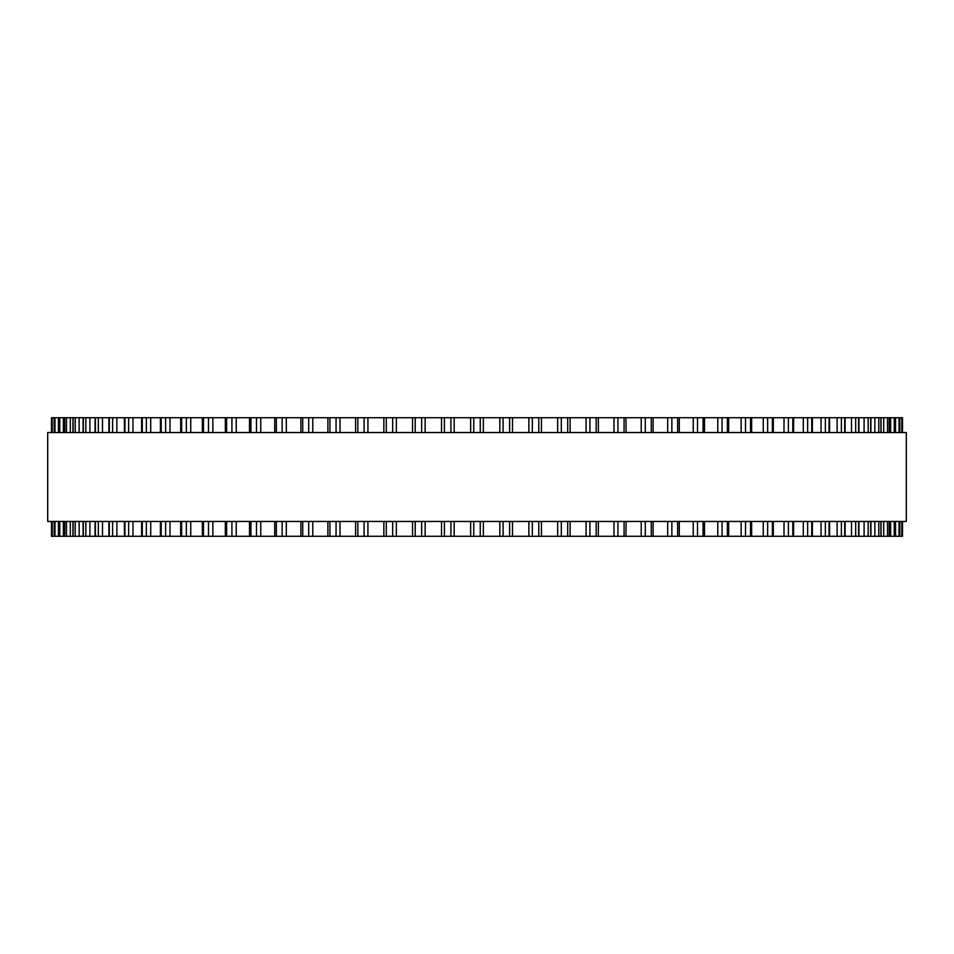 <?xml version="1.0" encoding="UTF-8"?>
<svg xmlns="http://www.w3.org/2000/svg" width="954" height="954" viewBox="0 0 954 954"><rect width="100%" height="100%" fill="white"/><g stroke="black" fill="none" stroke-linecap="round" stroke-linejoin="round"><path stroke-width="1.43" d="M902.52 536.279L902.52 521.456L902.52 536.279L470.656 536.279L470.656 521.456L470.656 536.279L383.913 536.279M902.52 417.721L902.52 432.544L902.52 417.721L483.344 417.721L483.344 432.544L483.344 417.721L470.656 417.721L470.656 432.544L470.656 417.721L383.913 417.721M383.854 521.456L383.854 536.279L64.729 536.279L64.824 521.456M383.854 432.544L383.854 417.721L64.729 417.721L64.824 432.544M64.729 521.456L64.729 536.279L58.456 536.279L58.504 521.456M64.729 432.544L64.729 417.721L58.456 417.721L58.504 432.544M58.456 536.279L58.456 521.456L58.432 536.279L54.163 536.279L54.187 521.456M58.456 417.721L58.456 432.544L58.432 417.721L54.163 417.721L54.187 432.544M54.163 432.544L54.163 417.721L51.48 417.721L51.48 432.544L51.48 417.721M54.163 521.456L54.163 536.279L51.48 536.279L51.48 521.456L51.48 536.279M902.126 417.721L902.126 432.544L902.126 417.721M902.126 536.279L902.126 521.456L902.126 536.279M899.813 432.544L899.813 417.721L899.837 432.544M899.813 521.456L899.813 536.279L899.837 521.456M895.567 536.279L895.496 521.456M895.544 417.721L895.496 432.544M889.176 432.544L889.176 417.721L889.271 432.544M889.176 521.456L889.176 536.279L889.271 521.456M625.919 417.721L626.11 432.544M625.919 536.279L626.11 521.456M598.289 417.721L598.408 432.544M598.289 536.279L598.408 521.456M570.087 417.721L570.146 432.544M570.087 536.279L570.146 521.456M541.431 417.721L541.431 432.544L541.467 417.721M541.431 536.279L541.431 521.456L541.467 536.279M512.477 417.721L512.477 432.544L512.477 417.721M512.477 536.279L512.477 521.456L512.477 536.279M483.344 536.279L483.344 521.456L483.344 536.279M906.3 432.544L47.7 432.544L47.7 521.456L906.3 521.456L906.3 432.544M454.187 536.279L454.187 521.456M454.187 432.544L454.187 417.721M450.896 536.279L450.896 521.456M450.896 432.544L450.896 417.721M444.397 536.279L444.397 521.456M444.397 432.544L444.397 417.721M441.523 536.279L441.523 521.456L441.523 536.279M441.523 432.544L441.523 417.721L441.523 432.544M425.138 536.279L425.138 521.456M425.138 432.544L425.138 417.721M421.656 536.279L421.656 521.456M421.656 432.544L421.656 417.721M415.205 536.279L415.205 521.456M415.205 432.544L415.205 417.721M412.569 536.279L412.569 521.456L412.533 536.279M412.569 432.544L412.569 417.721L412.533 432.544M396.339 536.279L396.339 521.456M396.339 432.544L396.339 417.721M392.678 536.279L392.678 521.456M392.678 432.544L392.678 417.721M386.298 536.279L386.298 521.456M386.298 432.544L386.298 417.721M367.922 536.279L367.922 521.456M367.922 432.544L367.922 417.721M364.094 536.279L364.094 521.456M364.094 432.544L364.094 417.721M357.833 536.279L357.833 521.456M357.833 432.544L357.833 417.721M340.018 536.279L340.018 521.456M340.018 432.544L340.018 417.721M336.058 536.279L336.058 521.456M336.058 432.544L336.058 417.721M329.929 536.279L329.929 521.456M329.929 432.544L329.929 417.721M312.781 536.279L312.781 521.456M312.781 432.544L312.781 417.721M308.702 536.279L308.702 521.456M308.702 432.544L308.702 417.721M302.728 536.279L302.728 521.456M302.728 432.544L302.728 417.721M286.319 536.279L286.319 521.456M286.319 432.544L286.319 417.721M282.134 536.279L282.134 521.456M282.134 432.544L282.134 417.721M276.362 536.279L276.362 521.456M276.362 432.544L276.362 417.721M260.764 536.279L260.764 521.456M260.764 432.544L260.764 417.721M256.495 536.279L256.495 521.456M256.495 432.544L256.495 417.721M250.95 536.279L250.95 521.456M250.95 432.544L250.95 417.721M236.234 536.279L236.234 521.456M236.234 432.544L236.234 417.721M231.917 536.279L231.917 521.456M231.917 432.544L231.917 417.721M226.623 536.279L226.623 521.456M226.623 432.544L226.623 417.721M212.861 536.279L212.861 521.456M212.861 432.544L212.861 417.721M208.497 536.279L208.497 521.456M208.497 432.544L208.497 417.721M203.476 536.279L203.476 521.456M203.476 432.544L203.476 417.721M190.74 536.279L190.74 521.456M190.74 432.544L190.74 417.721M186.364 536.279L186.364 521.456M186.364 432.544L186.364 417.721M181.642 536.279L181.642 521.456M181.642 432.544L181.642 417.721M169.991 536.279L169.991 521.456M169.991 432.544L169.991 417.721M165.614 536.279L165.614 521.456M165.614 432.544L165.614 417.721M161.202 536.279L161.202 521.456M161.202 432.544L161.202 417.721M150.708 536.279L150.708 521.456M150.708 432.544L150.708 417.721M146.344 536.279L146.344 521.456M146.344 432.544L146.344 417.721M142.277 536.279L142.277 521.456M142.277 432.544L142.277 417.721M132.964 536.279L132.964 521.456M132.964 432.544L132.964 417.721M128.647 536.279L128.647 521.456M128.647 432.544L128.647 417.721M124.95 536.279L124.95 521.456M124.95 432.544L124.95 417.721M116.877 536.279L116.877 521.456M116.877 432.544L116.877 417.721M112.62 536.279L112.62 521.456M112.62 432.544L112.62 417.721M109.293 536.279L109.293 521.456M109.293 432.544L109.293 417.721M102.495 536.279L102.495 521.456M102.495 432.544L102.495 417.721M98.322 536.279L98.322 521.456M98.322 432.544L98.322 417.721M95.4 536.279L95.4 521.456M95.4 432.544L95.4 417.721M89.903 536.279L89.903 521.456M89.903 432.544L89.903 417.721M85.836 536.279L85.836 521.456M85.836 432.544L85.836 417.721M83.32 536.279L83.32 521.456M83.32 432.544L83.32 417.721M79.146 536.279L79.146 521.456M79.146 432.544L79.146 417.721M75.211 536.279L75.211 521.456M75.211 432.544L75.211 417.721M73.112 536.279L73.112 521.456M73.112 432.544L73.112 417.721M70.298 536.279L70.298 521.456M70.298 432.544L70.298 417.721M66.494 536.279L66.494 521.456M66.494 432.544L66.494 417.721M63.381 536.279L63.381 521.456M63.381 432.544L63.381 417.721M59.744 536.279L59.744 521.456M59.744 432.544L59.744 417.721M54.974 536.279L54.974 521.456M54.974 432.544L54.974 417.721M52.22 536.279L52.22 521.456M52.22 432.544L52.22 417.721M51.874 536.279L51.874 521.456L51.874 536.279M51.874 432.544L51.874 417.721L51.874 432.544M901.78 536.279L901.78 521.456M901.78 432.544L901.78 417.721M899.026 536.279L899.026 521.456M899.026 432.544L899.026 417.721M894.256 536.279L894.256 521.456M894.256 432.544L894.256 417.721M890.619 536.279L890.619 521.456M890.619 432.544L890.619 417.721M887.506 536.279L887.506 521.456M887.506 432.544L887.506 417.721M883.702 536.279L883.702 521.456M883.702 432.544L883.702 417.721M880.888 536.279L880.888 521.456M880.888 432.544L880.888 417.721M878.789 536.279L878.789 521.456M878.789 432.544L878.789 417.721M874.854 536.279L874.854 521.456M874.854 432.544L874.854 417.721M870.68 536.279L870.68 521.456M870.68 432.544L870.68 417.721M868.164 536.279L868.164 521.456M868.164 432.544L868.164 417.721M864.097 536.279L864.097 521.456M864.097 432.544L864.097 417.721M858.6 536.279L858.6 521.456M858.6 432.544L858.6 417.721M855.678 536.279L855.678 521.456M855.678 432.544L855.678 417.721M851.505 536.279L851.505 521.456M851.505 432.544L851.505 417.721M844.707 536.279L844.707 521.456M844.707 432.544L844.707 417.721M841.38 536.279L841.38 521.456M841.38 432.544L841.38 417.721M837.123 536.279L837.123 521.456M837.123 432.544L837.123 417.721M829.05 536.279L829.05 521.456M829.05 432.544L829.05 417.721M825.353 536.279L825.353 521.456M825.353 432.544L825.353 417.721M821.036 536.279L821.036 521.456M821.036 432.544L821.036 417.721M811.723 536.279L811.723 521.456M811.723 432.544L811.723 417.721M807.656 536.279L807.656 521.456M807.656 432.544L807.656 417.721M803.292 536.279L803.292 521.456M803.292 432.544L803.292 417.721M792.798 536.279L792.798 521.456M792.798 432.544L792.798 417.721M788.386 536.279L788.386 521.456M788.386 432.544L788.386 417.721M784.009 536.279L784.009 521.456M784.009 432.544L784.009 417.721M772.358 536.279L772.358 521.456M772.358 432.544L772.358 417.721M767.636 536.279L767.636 521.456M767.636 432.544L767.636 417.721M763.26 536.279L763.26 521.456M763.26 432.544L763.26 417.721M750.524 536.279L750.524 521.456M750.524 432.544L750.524 417.721M745.503 536.279L745.503 521.456M745.503 432.544L745.503 417.721M741.139 536.279L741.139 521.456M741.139 432.544L741.139 417.721M727.377 536.279L727.377 521.456M727.377 432.544L727.377 417.721M722.083 536.279L722.083 521.456M722.083 432.544L722.083 417.721M717.766 536.279L717.766 521.456M717.766 432.544L717.766 417.721M703.05 536.279L703.05 521.456M703.05 432.544L703.05 417.721M697.505 536.279L697.505 521.456M697.505 432.544L697.505 417.721M693.236 536.279L693.236 521.456M693.236 432.544L693.236 417.721M677.638 536.279L677.638 521.456M677.638 432.544L677.638 417.721M671.866 536.279L671.866 521.456M671.866 432.544L671.866 417.721M667.681 536.279L667.681 521.456M667.681 432.544L667.681 417.721M651.272 536.279L651.272 521.456M651.272 432.544L651.272 417.721M645.298 536.279L645.298 521.456M645.298 432.544L645.298 417.721M641.219 536.279L641.219 521.456M641.219 432.544L641.219 417.721M624.071 536.279L624.071 521.456M624.071 432.544L624.071 417.721M617.942 536.279L617.942 521.456M617.942 432.544L617.942 417.721M613.982 536.279L613.982 521.456M613.982 432.544L613.982 417.721M596.167 536.279L596.167 521.456M596.167 432.544L596.167 417.721M589.906 536.279L589.906 521.456M589.906 432.544L589.906 417.721M586.078 536.279L586.078 521.456M586.078 432.544L586.078 417.721M567.702 536.279L567.702 521.456M567.702 432.544L567.702 417.721M561.322 536.279L561.322 521.456M561.322 432.544L561.322 417.721M557.661 536.279L557.661 521.456M557.661 432.544L557.661 417.721M538.795 536.279L538.795 521.456M538.795 432.544L538.795 417.721M532.344 536.279L532.344 521.456M532.344 432.544L532.344 417.721M528.862 536.279L528.862 521.456M528.862 432.544L528.862 417.721M509.603 536.279L509.603 521.456M509.603 432.544L509.603 417.721M503.104 536.279L503.104 521.456M503.104 432.544L503.104 417.721M499.813 536.279L499.813 521.456M499.813 432.544L499.813 417.721M480.256 536.279L480.256 521.456M480.256 432.544L480.256 417.721M473.744 536.279L473.744 521.456M473.744 432.544L473.744 417.721M355.592 536.279L355.592 521.456M355.592 432.544L355.592 417.721M327.89 536.279L327.89 521.456M327.89 432.544L327.89 417.721M300.892 536.279L300.892 521.456M300.892 432.544L300.892 417.721M274.716 536.279L274.716 521.456M274.716 432.544L274.716 417.721M249.495 536.279L249.495 521.456M249.495 432.544L249.495 417.721M225.335 536.279L225.335 521.456M225.335 432.544L225.335 417.721M202.367 536.279L202.367 521.456M202.367 432.544L202.367 417.721M180.688 536.279L180.688 521.456M180.688 432.544L180.688 417.721M160.403 536.279L160.403 521.456M160.403 432.544L160.403 417.721M141.621 536.279L141.621 521.456M141.621 432.544L141.621 417.721M124.414 536.279L124.414 521.456M124.414 432.544L124.414 417.721M108.875 536.279L108.875 521.456M108.875 432.544L108.875 417.721M95.078 536.279L95.078 521.456M95.078 432.544L95.078 417.721M83.081 536.279L83.081 521.456M83.081 432.544L83.081 417.721M72.945 536.279L72.945 521.456M72.945 432.544L72.945 417.721M881.055 536.279L881.055 521.456M881.055 432.544L881.055 417.721M870.919 536.279L870.919 521.456M870.919 432.544L870.919 417.721M858.922 536.279L858.922 521.456M858.922 432.544L858.922 417.721M845.125 536.279L845.125 521.456M845.125 432.544L845.125 417.721M829.586 536.279L829.586 521.456M829.586 432.544L829.586 417.721M812.379 536.279L812.379 521.456M812.379 432.544L812.379 417.721M793.597 536.279L793.597 521.456M793.597 432.544L793.597 417.721M773.312 536.279L773.312 521.456M773.312 432.544L773.312 417.721M751.633 536.279L751.633 521.456M751.633 432.544L751.633 417.721M728.665 536.279L728.665 521.456M728.665 432.544L728.665 417.721M704.505 536.279L704.505 521.456M704.505 432.544L704.505 417.721M679.284 536.279L679.284 521.456M679.284 432.544L679.284 417.721M653.108 536.279L653.108 521.456M653.108 432.544L653.108 417.721"/></g></svg>
